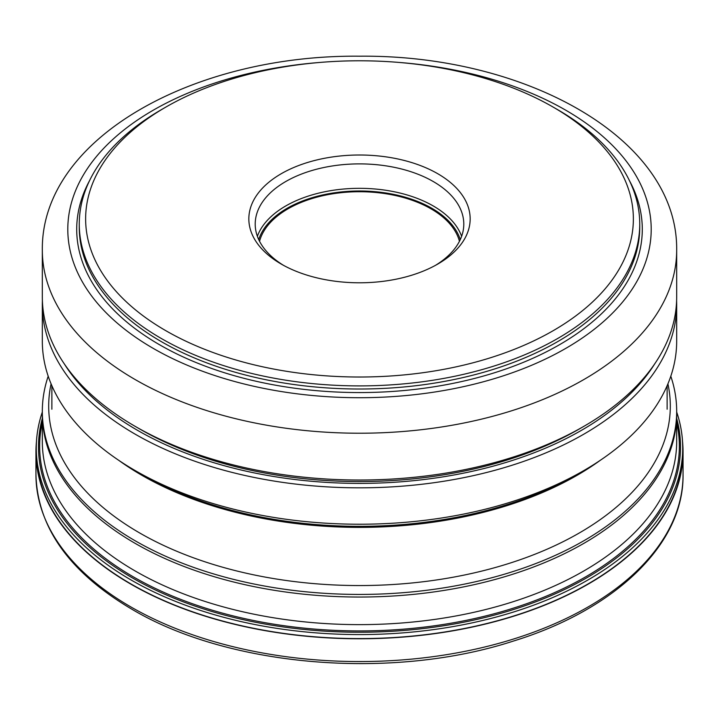 <?xml version="1.0" encoding="UTF-8"?>
<svg xmlns="http://www.w3.org/2000/svg" width="719" height="719" viewBox="0 0 719 719"><rect width="100%" height="100%" fill="white"/><g stroke="black" fill="none" stroke-linecap="round" stroke-linejoin="round"><path stroke-width="1.08" d="M682.52 441.331A323.55 186.796 180 0 1 683.05 451.981A323.55 186.796 180 0 1 483.321 624.559A323.55 186.796 180 0 1 130.714 584.062A323.55 186.796 180 0 1 35.95 451.981A323.55 186.796 180 0 1 36.48 441.331M36.274 447.955L36.274 451.981A323.226 186.616 0 0 0 130.948 583.936A323.226 186.616 0 0 0 483.195 624.389A323.226 186.616 0 0 0 682.726 451.981L682.726 447.955A323.226 186.616 180 0 1 483.195 620.362A323.226 186.616 180 0 1 130.948 579.909A323.226 186.616 180 0 1 36.274 447.955A323.226 186.616 180 0 1 42.322 412.032M667.915 383.865A310.815 179.444 180 0 1 496.047 567.309A310.815 179.444 180 0 1 139.72 532.995A310.815 179.444 180 0 1 51.085 383.865M670.8 376.208A317.178 183.12 180 0 1 676.678 411.313A317.178 183.12 180 0 1 480.876 580.494A317.178 183.12 180 0 1 135.217 540.796A317.178 183.12 180 0 1 42.322 411.313A317.178 183.12 180 0 1 48.2 376.208M676.678 412.032A323.226 186.616 180 0 1 682.726 447.955M676.678 441.619L676.678 413.91A317.178 183.12 180 0 1 583.783 543.402A317.178 183.12 180 0 1 135.217 543.402A317.178 183.12 180 0 1 42.322 413.91L42.322 441.619M583.783 470.594L577.555 474.189A308.37 178.033 0 0 1 141.445 474.189L141.436 474.189A308.37 178.033 0 0 0 141.445 474.189L135.217 470.594A317.178 183.12 0 0 0 583.783 470.594A317.178 183.12 0 0 0 676.678 341.103L676.678 304.703A317.178 183.12 180 0 1 583.783 434.195A317.178 183.12 180 0 1 135.217 434.195A317.178 183.12 180 0 1 42.322 304.703A317.178 183.12 180 0 1 42.394 300.803M42.322 304.703L42.322 341.103A317.178 183.12 0 0 0 135.217 470.594L141.445 474.189M676.606 300.803A317.178 183.12 180 0 1 676.678 304.703M654.676 363.922A313.996 181.287 180 0 1 581.527 430.295A313.996 181.287 180 0 1 137.473 430.295A313.996 181.287 180 0 1 64.324 363.922M135.217 426.385L139.72 428.991A310.815 179.444 0 0 0 359.5 481.55A310.815 179.444 0 0 0 579.28 428.991L583.783 426.385A317.178 183.12 0 0 0 676.678 296.902L676.678 250.104A317.178 183.12 180 0 1 359.5 433.224A317.178 183.12 180 0 1 359.365 433.224A317.178 183.12 180 0 1 42.322 250.104L42.322 296.902A317.178 183.12 0 0 0 135.217 426.385A317.178 183.12 0 0 0 359.5 480.022A317.178 183.12 0 0 0 583.783 426.385M553.163 107.095L557.665 109.692A280.239 161.793 180 0 1 639.739 224.094A280.239 161.793 180 0 1 359.5 385.896A280.239 161.793 180 0 1 79.261 224.094A280.239 161.793 180 0 1 161.335 109.692L165.837 107.095A273.867 158.117 180 0 1 359.5 60.782A273.867 158.117 180 0 1 553.163 107.095A273.867 158.117 180 0 1 633.367 218.9A273.867 158.117 180 0 1 359.5 377.017A273.867 158.117 180 0 1 85.633 218.9A273.867 158.117 180 0 1 165.837 107.095M359.5 282.792A110.663 63.892 0 0 0 437.754 264.071A110.663 63.892 0 0 0 470.163 218.9A110.663 63.892 0 0 0 359.5 155.007A110.663 63.892 0 0 0 248.837 218.9A110.663 63.892 0 0 0 281.246 264.071A110.663 63.892 0 0 0 359.5 282.792M435.435 265.374A104.291 60.216 0 0 0 463.791 224.094A104.291 60.216 0 0 0 359.5 163.887A104.291 60.216 0 0 0 255.209 224.094A104.291 60.216 0 0 0 283.565 265.374M459.45 241.287A101.109 58.374 0 0 0 359.5 191.721A101.109 58.374 0 0 0 259.55 241.287M683.05 474.756C683.976 543.968 615.644 609.622 513.375 641.069C392.17 680.569 229.01 667.025 131.775 609.173C69.491 572.36 37.55 527.557 35.95 474.756A323.55 186.796 0 0 0 130.714 606.845A323.55 186.796 0 0 0 483.321 647.334A323.55 186.796 0 0 0 683.05 474.756L683.05 451.981M42.322 441.511A317.178 183.12 0 0 0 42.322 441.547A317.178 183.12 0 0 0 135.217 570.994A317.178 183.12 0 0 0 480.849 610.701A317.178 183.12 0 0 0 676.678 441.547A317.178 183.12 0 0 0 676.678 441.511M42.322 422.404A319.856 184.666 0 0 0 133.321 576.836A319.856 184.666 180 0 0 500.775 611.932A319.856 184.666 180 0 0 676.678 422.404M42.322 418.368A321.016 185.331 0 0 0 132.512 577.968A321.016 185.331 0 0 0 504.891 612.148A321.016 185.331 0 0 0 676.678 418.368M600.311 460.286A307.624 177.611 180 0 1 141.976 475.358A307.624 177.611 180 0 1 118.689 460.286M319.497 62.472A291.707 168.417 180 0 0 68.485 240.838A291.707 168.417 180 0 0 359.374 397.715A291.707 168.417 0 0 0 359.5 397.715A291.707 168.417 0 0 0 650.515 240.874A291.707 168.417 0 0 0 399.503 62.472M89.516 180.73A282.792 163.267 0 0 0 359.5 392.565A282.792 163.267 0 0 0 629.485 180.73M79.261 224.094L79.261 227.222A280.239 161.793 0 0 0 359.5 389.015A280.239 161.793 0 0 0 639.739 227.222L639.739 224.094M257.375 236.317A104.291 60.216 180 0 1 359.5 188.324A104.291 60.216 180 0 1 461.625 236.317M258.732 239.634A102.386 59.111 180 0 1 359.5 190.993A102.386 59.111 180 0 1 460.268 239.634M35.95 474.756L35.95 451.981M42.322 430.717L42.322 411.313M676.678 430.717L676.678 411.313M667.124 409.228L667.124 385.717M51.876 409.228L51.876 385.717M42.322 250.104C41.001 137.859 194.516 54.491 359.5 56.208C524.484 54.491 677.999 137.859 676.678 250.104"/></g></svg>
